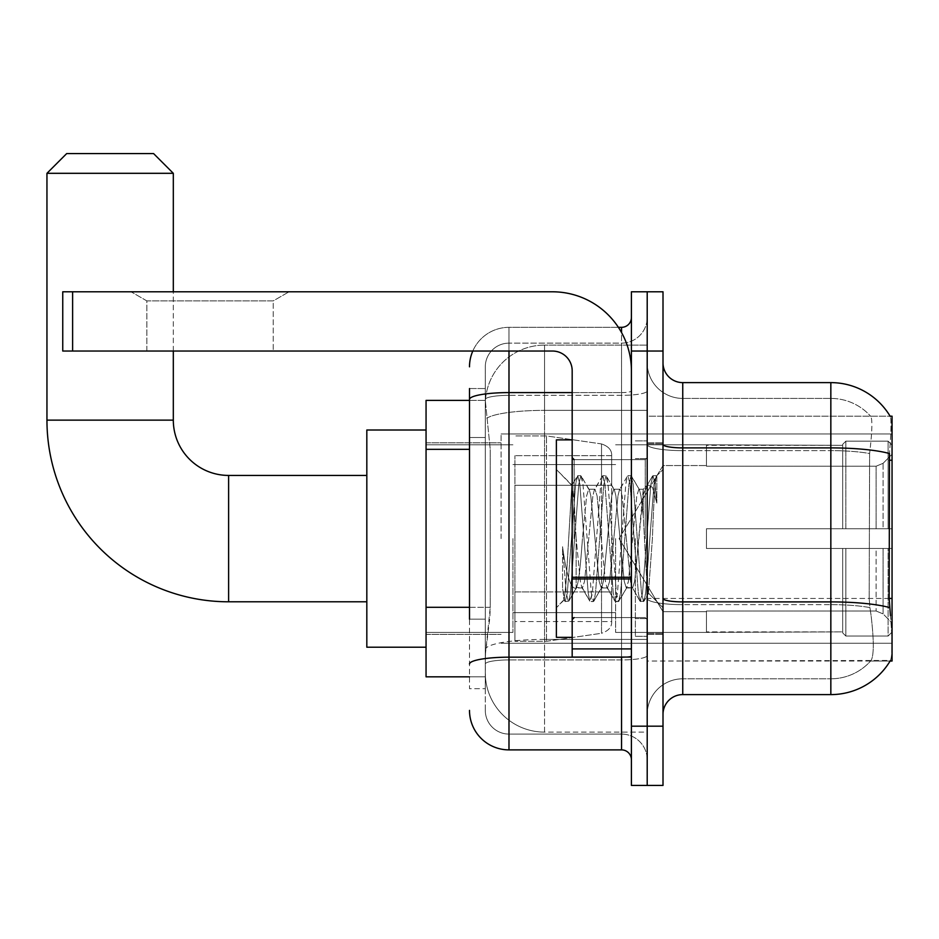 <?xml version="1.0" encoding="UTF-8"?>
<svg xmlns="http://www.w3.org/2000/svg" width="939" height="939" viewBox="0 0 939 939"><rect width="100%" height="100%" fill="white"/><g stroke="black" fill="none" stroke-linecap="round" stroke-linejoin="round"><path stroke-width="0.7" stroke-dasharray="4.7 3.52" d="M892.05 538.61L892.05 433.959L892.05 538.61M501.097 538.61L501.097 433.959L501.097 538.61M469.5 607.298L490.24 607.298L489.853 617.592L485.533 653.133L490.24 607.298L490.24 449.347L490.24 607.298L426.06 607.298L426.06 676.831L485.428 676.831L485.299 672.876A59.239 59.239 0 0 0 544.538 732.115L647.206 732.115L647.206 639.412L647.206 732.115L544.538 732.115L544.538 639.412L544.538 732.115A59.239 59.239 0 0 1 485.299 672.876L485.299 660.821L485.428 676.831L469.5 676.831M485.533 653.133L485.299 660.821L485.533 653.133M889.679 607.603A69.11 11.996 180 0 0 830.839 601.899L682.747 601.899L682.747 678.803A35.541 35.541 0 0 0 647.206 714.344L647.206 598.472L647.206 714.344A35.541 35.541 0 0 1 682.747 678.803L830.839 678.803L682.747 678.803L682.747 450.626L830.839 450.626L682.747 450.626L682.747 398.418L830.839 398.418L682.747 398.418L682.747 604.646L830.839 604.646L830.839 398.418A53.312 53.312 0 0 1 870.793 416.435A53.312 53.312 0 0 0 830.839 398.418A53.312 53.312 0 0 1 870.793 416.435A53.312 53.312 0 0 0 830.839 398.418L830.839 450.626A53.312 9.261 180 0 1 869.62 453.537L869.185 598.46L869.62 453.537C872.167 432.081 872.554 419.71 870.793 416.435C872.554 419.663 872.167 432.034 869.62 453.537A53.312 9.261 180 0 0 830.839 450.626L830.839 604.646L682.747 604.646L682.747 694.602L830.839 694.602L830.839 604.646A53.312 9.261 180 0 1 869.937 607.603L869.185 598.46L869.937 607.603A53.312 9.261 180 0 0 830.839 604.646L830.839 678.803A53.312 53.312 0 0 0 871.099 660.446C873.998 655.293 873.998 640.339 871.099 615.62L869.937 607.603L871.099 615.62C873.998 640.316 873.998 655.258 871.099 660.446A53.312 53.312 0 0 1 830.839 678.803L830.839 447.891L682.747 447.891L682.747 382.619L830.839 382.619A69.11 69.11 0 0 1 890.254 416.435A69.11 69.11 0 0 0 830.839 382.619L830.839 447.891A69.11 11.996 180 0 1 889.468 453.537C891.181 432.057 891.44 419.698 890.254 416.435C891.44 419.651 891.181 432.01 889.468 453.537L889.186 598.46L890.454 615.62C892.449 640.316 892.449 655.258 890.454 660.446L647.206 661.033L647.206 598.46L647.206 661.033L892.05 661.033L892.05 416.188L647.206 416.188L647.206 460.239L647.206 416.188L890.113 416.188M426.06 538.61L426.06 647.206L426.06 538.61M647.206 345.106L647.206 639.412L647.206 345.106L544.538 345.106L647.206 345.106M889.186 598.46L647.206 598.46L647.206 460.239L647.206 598.46L892.05 598.46M485.381 401.199L490.24 449.347L485.381 401.199A59.239 59.239 0 0 1 544.538 345.106A59.239 59.239 0 0 0 485.381 401.199A59.239 59.239 0 0 1 544.538 345.106L544.538 410.366L647.206 410.366L544.538 410.366L544.538 345.106M469.5 437.492L485.299 437.492L485.299 619.153L485.299 388.546L485.299 437.492L469.5 437.492L469.5 619.153L469.5 400.39L485.428 400.39L426.06 400.39L426.06 607.298M663.004 538.61L663.004 634.377L663.004 538.61M647.206 538.61L647.206 636.349L647.206 538.61M635.363 538.61L635.363 636.349L635.363 538.61M890.113 661.033L870.57 661.033L890.113 661.033A69.11 69.11 0 0 0 890.454 660.446C892.449 655.293 892.449 640.351 890.454 615.62M663.004 714.344L663.004 362.877L663.004 714.344M647.206 444.464L647.206 598.472L647.206 444.464A35.541 6.174 0 0 0 682.747 450.626A35.541 6.174 0 0 1 647.206 444.464M647.206 351.033L647.206 291.794L663.004 291.794L663.004 351.033L647.206 351.033L647.206 291.794L631.407 291.794L631.407 351.033L647.206 351.033L647.206 726.187L647.206 351.033M631.407 351.033L631.407 785.427L647.206 785.427L647.206 726.187L647.206 785.427L663.004 785.427L663.004 351.033M682.747 382.619A19.742 19.742 0 0 1 663.004 362.877M682.747 398.418A35.541 35.541 0 0 1 647.206 362.877A35.541 35.541 0 0 0 682.747 398.418A35.541 35.541 0 0 1 647.206 362.877M469.5 388.546L485.299 388.546L469.5 388.546L469.5 688.674L485.299 688.674L469.5 688.674L469.5 619.153L485.299 619.153L485.299 688.674L485.299 619.153L469.5 619.153M469.5 710.389A39.485 39.485 0 0 0 508.985 749.885L508.985 734.087A23.698 23.698 0 0 1 485.299 710.389L485.299 399.462L485.299 710.389A23.698 23.698 0 0 0 508.985 734.087L621.536 734.087L621.536 670.904L621.536 749.885A9.871 9.871 0 0 1 631.407 759.757L631.407 317.464L631.407 759.757M647.206 670.904L647.206 390.882L647.206 670.904M631.407 538.61L631.407 459.629L631.407 538.61M647.206 317.464L647.206 390.882L647.206 317.464A25.67 25.67 0 0 1 621.536 343.134A25.67 25.67 0 0 0 647.206 317.464A25.67 25.67 0 0 1 621.536 343.134L621.536 734.087L508.985 734.087L508.985 659.929L621.536 659.929A25.67 4.46 0 0 0 647.206 655.469A25.67 4.46 0 0 1 621.536 659.929L621.536 343.134L508.985 343.134L621.536 343.134M472.798 351.033A39.485 39.485 0 0 1 508.985 327.335L621.536 327.335A9.871 9.871 0 0 0 631.407 317.464A9.871 9.871 0 0 1 621.536 327.335L621.536 670.904L621.536 659.929L508.985 659.929L508.985 343.134L508.985 395.342L621.536 395.342A25.67 4.46 0 0 0 647.206 390.882A25.67 4.46 0 0 1 621.536 395.342L508.985 395.342L508.985 670.904L508.985 657.183L621.536 657.183A9.871 1.714 0 0 0 631.407 655.469A9.871 1.714 0 0 1 624.963 657.077M508.985 749.885L621.536 749.885M469.5 664.049A39.485 6.855 180 0 1 508.985 657.183L508.985 327.335A39.485 39.485 0 0 0 469.5 366.82A39.485 39.485 0 0 1 508.985 327.335L618.39 327.335M485.299 366.82L485.299 399.462L485.299 366.82A23.698 23.698 0 0 1 508.985 343.134A23.698 23.698 0 0 0 485.299 366.82A23.698 23.698 0 0 1 508.985 343.134M647.206 759.757A25.67 25.67 0 0 0 621.536 734.087A25.67 25.67 0 0 1 647.206 759.757A25.67 25.67 0 0 0 621.536 734.087M572.18 538.61L572.18 637.335L572.18 538.61M572.18 637.335L556.381 637.335L556.381 439.886L556.381 607.721L556.381 439.886L572.18 439.886M576.123 537.941L574.093 501.485L571.828 485.428L566.17 581.1L564.233 599.857L562.555 587.826L562.555 546.709C566.64 576.311 571.17 590.056 576.123 587.967L576.123 538.61L576.123 587.967C578.236 585.314 580.337 568.858 582.438 538.61C580.337 568.858 578.236 585.314 576.123 587.967L576.123 587.967C571.17 590.056 566.64 576.311 562.555 546.709L566.252 593.108L568.341 601.547L566.252 593.108L562.555 546.709L562.555 587.826L564.726 601.136L562.555 587.826L563.928 599.751L565.208 601.547L563.928 599.751L556.381 607.721L564.233 599.857L566.17 581.1L571.828 485.428L577.262 476.085L575.654 484.101L567.297 593.108L565.208 601.547L568.811 601.136L565.208 601.547L567.297 593.108L575.654 484.101L577.743 475.674L571.828 485.428L556.381 469.5L572.18 485.299L574.093 501.485L576.123 537.941M601.253 538.61L597.075 495.862L594.986 489.242L594.387 489.759L592.896 495.862L584.528 581.358L582.438 587.967L581.84 587.462L580.349 581.358L576.17 538.61L580.349 581.358L581.84 587.462L589.809 601.136L588.19 593.108L579.832 484.101L577.743 475.674L580.877 475.674L578.788 484.101L570.431 593.108L568.811 601.136L576.769 587.462L582.438 587.967L589.809 601.136L588.19 593.108L579.832 484.101L577.743 475.674L580.877 475.674L578.788 484.101L570.431 593.108L568.811 601.136L576.17 587.967L582.438 587.967L584.528 581.358L592.896 495.862L594.387 489.759L602.345 476.085L600.725 484.101L592.368 593.108L589.809 601.136L593.413 601.547L591.324 593.108L582.966 484.101L580.877 475.674L589.316 489.759L588.718 489.242L586.629 495.862L582.438 538.61L586.629 495.862L588.718 489.242L594.986 489.242L602.345 476.085L600.725 484.101L592.368 593.108L590.279 601.547L593.413 601.547L591.324 593.108L582.966 484.101L581.347 476.085L588.718 489.242L594.986 489.242L597.075 495.862L605.432 581.358L606.923 587.462L605.432 581.358L601.253 538.61M594.986 538.61L590.807 495.862L589.316 489.759L590.807 495.862L599.164 581.358L601.253 587.967L599.164 581.358L594.986 538.61M626.325 538.61L622.146 495.862L620.057 489.242L619.458 489.759L617.968 495.862L609.611 581.358L607.521 587.967L606.923 587.462L614.881 601.136L613.261 593.108L604.904 484.101L602.345 476.085L605.948 475.674L603.859 484.101L595.502 593.108L593.413 601.547L601.852 587.462L607.521 587.967L614.881 601.136L613.261 593.108L604.904 484.101L602.815 475.674L605.948 475.674L603.859 484.101L595.502 593.108L593.894 601.136L601.253 587.967L607.521 587.967L609.611 581.358L617.968 495.862L619.458 489.759L627.416 476.085L625.808 484.101L617.451 593.108L614.881 601.136L618.496 601.547L616.407 593.108L608.038 484.101L605.948 475.674L614.388 489.759L613.789 489.242L611.7 495.862L603.343 581.358L601.852 587.462L603.343 581.358L611.7 495.862L613.789 489.242L620.057 489.242L627.416 476.085L625.808 484.101L617.451 593.108L615.362 601.547L618.496 601.547L616.407 593.108L608.038 484.101L606.43 476.085L613.789 489.242L620.057 489.242L622.146 495.862L630.503 581.358L631.994 587.462L630.503 581.358L626.325 538.61M620.057 538.61L615.878 495.862L614.388 489.759L615.878 495.862L624.235 581.358L626.325 587.967L624.235 581.358L620.057 538.61M643.262 494.501L643.262 516.145L640.95 495.862L639.471 489.759L638.86 489.242L636.771 495.862L628.414 581.358L626.325 587.967L632.593 587.967L639.964 601.136L638.344 593.108L629.987 484.101L627.898 475.674L631.031 475.674L628.942 484.101L620.585 593.108L618.496 601.547L626.923 587.462L632.593 587.967L639.964 601.136L638.344 593.108L629.987 484.101L627.898 475.674L631.031 475.674L628.942 484.101L620.585 593.108L618.965 601.136L626.923 587.462L628.414 581.358L636.771 495.862L638.86 489.242L643.262 489.242L643.262 516.145L646.501 576.335L648.426 593.131L652.394 538.61C653.908 496.614 655.387 475.956 656.831 476.625L656.831 503.081L652.452 487.294L647.699 484.806L643.262 494.501L634.682 581.358L632.593 587.967L634.682 581.358L643.262 489.242L647.699 484.806L643.262 494.501M656.373 476.132L654.014 484.101L645.656 593.108L643.567 601.547L641.478 593.108L633.121 484.101L631.031 475.674L639.471 489.759L638.86 489.242L643.262 489.242L647.699 484.806L652.452 487.294L656.831 503.081L655.058 484.101L652.969 475.674L650.88 484.101L642.522 593.108L639.964 601.136L643.567 601.547L641.478 593.108L633.121 484.101L631.501 476.085L639.471 489.759L640.95 495.862L643.262 516.145L646.501 576.335L648.426 593.131L652.394 538.61C653.908 496.614 655.387 475.956 656.831 476.625L656.831 503.081L655.058 484.101L652.969 475.674L650.88 484.101L642.522 593.108L640.433 601.547L644.037 601.136L645.656 593.108L654.014 484.101L656.103 475.674L656.831 476.625L656.373 476.132L663.004 469.5L656.373 476.132M146.86 300.914L131.061 291.794L289.024 291.794L131.061 291.794L289.024 291.794L131.061 291.794L146.86 300.914L146.86 351.033L273.237 351.033L146.86 351.033L273.237 351.033L146.86 351.033L146.86 300.914L273.237 300.914L289.024 291.794L273.237 300.914L146.86 300.914L273.237 300.914L273.237 351.033L273.237 300.914L146.86 300.914M572.18 657.077L631.407 657.077L572.18 657.077L572.18 648.919L572.18 657.077L631.407 657.077L631.407 370.776A78.982 78.982 0 0 0 552.425 291.794L62.749 291.794L72.62 291.794L62.749 291.794L62.749 351.033L62.749 291.794L62.749 351.033L552.425 351.033A19.742 19.742 0 0 1 572.18 370.776L572.18 657.077M572.18 577.239L631.407 577.239L631.407 370.776A78.982 78.982 0 0 0 552.425 291.794L72.62 291.794L72.62 351.033L552.425 351.033A19.742 19.742 0 0 1 572.18 370.776L572.18 577.239L631.407 577.239L631.407 657.077L631.407 370.776A78.982 78.982 0 0 0 552.425 291.794L72.62 291.794L72.62 351.033L62.749 351.033L552.425 351.033A19.742 19.742 0 0 1 572.18 370.776L572.18 577.239L631.407 577.239L631.407 657.077M426.06 647.206L366.82 647.206L366.82 430.015L366.82 647.206L366.82 475.427L228.611 475.427L228.611 601.793A181.661 181.661 0 0 1 46.95 420.132L46.95 173.316L173.316 173.316L46.95 173.316L173.316 173.316L153.573 153.573L66.692 153.573L153.573 153.573L66.692 153.573L46.95 173.316M228.611 475.427A55.284 55.284 0 0 1 173.316 420.132L173.316 173.316M706.445 528.739L706.445 538.61L706.445 528.739L876.11 528.739L706.445 528.739L842.682 528.739L842.682 444.347L842.682 528.739L845.851 528.739L845.851 441.166L845.851 528.739L706.445 528.739L706.445 548.482L842.682 548.482L842.682 631.877L842.682 548.482L706.445 548.482L706.445 528.739L706.445 548.482L706.445 528.739L892.05 528.739L892.05 445.145L892.05 528.739L888.106 528.739L888.106 441.166L888.106 528.739L845.851 528.739L892.05 528.739L892.05 454.276L892.05 528.739L706.445 528.739L842.682 528.739L842.682 444.347L842.682 445.344L706.445 444.816L842.682 445.344L842.682 528.739L842.682 444.347L845.851 441.166L842.682 444.347L842.682 528.739L845.851 528.739L845.851 441.166L888.106 441.166L845.851 441.166L845.851 528.739L706.445 528.739L706.445 548.482L892.05 548.482L892.05 632.076L892.05 548.482L888.106 548.482L888.106 636.043L892.05 632.076L888.106 636.043L888.106 548.482L845.851 548.482L845.851 636.043L888.106 636.043L845.851 636.043L845.851 548.482L842.682 548.482L842.682 632.874L845.851 636.043L842.682 632.874L842.682 548.482L892.05 548.482L892.05 632.076L892.05 622.933L883.094 613.918L876.11 610.996L883.094 613.918L892.05 622.933L892.05 548.482L706.445 548.482L842.682 548.482L842.682 631.877L706.445 632.405L842.682 631.877L842.682 548.482L706.445 548.482L706.445 528.739M706.445 466.225L876.11 466.225L706.445 466.225L706.445 445.344L706.445 466.225L876.11 466.225L883.094 463.303L892.05 454.276L892.05 445.145L888.106 441.166L892.05 445.145L892.05 454.276L883.094 463.303L876.11 466.225L706.445 466.225L706.445 444.816L842.682 445.344L842.682 444.347L842.682 445.344L706.445 445.344L706.445 466.225M615.62 538.61L615.62 632.405L615.62 538.61M512.94 538.61L512.94 632.405L512.94 538.61M706.445 610.996L876.11 610.996L706.445 610.996L706.445 631.877L706.445 610.996L876.11 610.996L883.094 613.918L876.11 610.996L706.445 610.996L706.445 632.405L842.682 631.877L706.445 631.877L706.445 610.996M514.912 485.299L514.912 641.29L514.912 591.922L611.665 591.922L611.665 621.536L611.665 455.673L611.665 485.299L514.912 485.299L514.912 621.536L514.912 591.922L611.665 591.922L611.665 621.536L611.665 455.673L611.665 485.299L514.912 485.299L514.912 641.29L514.912 591.922L611.665 591.91L611.665 621.559L514.912 621.536L514.912 591.922L546.51 591.922L546.51 641.29L546.51 435.931L546.51 485.299L514.912 485.299L514.912 455.673L514.912 621.536L611.665 621.559C611.982 626.959 608.601 630.867 601.523 633.285L601.523 591.922L611.665 591.922L611.665 621.559C611.982 626.959 608.601 630.867 601.523 633.285L601.523 591.922L546.51 591.922L546.51 641.29L546.51 435.931L546.51 485.299L601.523 485.299L601.523 443.936L601.523 633.285L546.51 641.29L514.912 641.29L546.51 641.29L601.523 633.285L601.523 443.936C608.601 446.354 611.982 450.262 611.665 455.661L514.912 455.673L611.665 455.673L611.665 485.299L514.912 485.299M173.316 351.033L173.316 291.794M842.682 548.482L842.682 632.874L845.851 636.043L888.106 636.043L892.05 632.076L892.05 548.482L892.05 632.076L888.106 636.043L888.106 548.482L888.106 636.043L845.851 636.043L845.851 548.482L845.851 636.043L842.682 632.874L842.682 548.482L845.851 548.482L842.682 548.482M842.682 631.877L842.682 632.874L842.682 631.877M845.851 441.166L842.682 444.347L845.851 441.166L888.106 441.166L888.106 528.739L888.106 441.166L845.851 441.166M888.106 548.482L845.851 548.482L888.106 548.482M845.851 528.739L888.106 528.739L845.851 528.739M888.106 528.739L892.05 528.739L892.05 445.145L892.05 528.739L888.106 528.739M892.05 445.145L888.106 441.166L892.05 445.145L892.05 528.739L892.05 445.145M892.05 548.482L892.05 632.076L892.05 622.933L883.094 613.918L892.05 622.933L892.05 548.482L883.094 548.482L892.05 548.482M883.094 463.303L892.05 454.276L883.094 463.303L876.11 466.225L883.094 463.303L883.094 528.739L892.05 528.739L876.11 528.739L883.094 528.739L883.094 463.303M876.11 548.482L706.445 548.482L706.445 538.61L706.445 548.482L876.11 548.482L876.11 610.996L876.11 548.482M366.82 475.427L366.82 538.61L366.82 430.015L426.06 430.015M611.665 485.299L601.523 485.299L601.523 443.936L546.51 435.931L514.912 435.931L546.51 435.931L601.523 443.936C608.601 446.354 611.982 450.262 611.665 455.661L611.665 485.299M544.538 639.412A59.239 10.282 180 0 0 486.003 648.11A59.239 10.282 180 0 1 544.538 639.412L647.206 639.412L544.538 639.412L544.538 410.366L544.538 639.412M892.05 460.239L889.186 460.239M486.848 418.325A59.239 10.282 180 0 1 544.538 410.366A59.239 10.282 180 0 0 486.848 418.325M485.299 672.876A59.239 59.239 0 0 0 544.538 732.115M469.5 449.347L426.06 449.347M682.747 604.646A35.541 6.174 0 0 1 647.206 598.472A35.541 6.174 0 0 0 682.747 604.646M663.004 726.187L631.407 726.187M663.004 598.472A19.742 3.427 0 0 0 682.747 601.899L682.747 447.891A19.742 3.427 0 0 1 663.004 444.464M647.206 714.344A35.541 35.541 0 0 1 682.747 678.803M469.5 399.462A39.485 6.855 180 0 1 508.985 392.596L621.536 392.596L621.536 332.535M572.18 392.596L621.536 392.596A9.871 1.714 -0 0 0 631.407 390.882A9.871 1.714 0 0 1 621.536 392.596L621.536 657.077M508.985 327.335L508.985 351.033M508.985 395.342A23.698 4.12 180 0 0 485.299 399.462A23.698 4.12 180 0 1 508.985 395.342M508.985 659.929A23.698 4.12 180 0 0 485.299 664.049A23.698 4.12 180 0 1 508.985 659.929M508.985 734.087A23.698 23.698 0 0 1 485.299 710.389M645.234 538.61L645.234 459.629L645.234 538.61M574.152 538.61L574.152 459.629L574.152 538.61M631.407 578.952L572.18 578.952M572.18 648.919L631.407 648.919M173.316 420.132L46.95 420.132M876.11 466.225L876.11 528.739L876.11 466.225M883.094 548.482L883.094 613.918L883.094 548.482M72.62 351.033L72.62 291.794M501.097 433.959L892.05 433.959L501.097 433.959M426.06 442.844L501.097 442.844L426.06 442.844M426.06 634.377L501.097 634.377L426.06 634.377M501.097 643.262L892.05 643.262L501.097 643.262M647.206 442.844L663.004 442.844L647.206 442.844M635.363 636.349L647.206 636.349L635.363 636.349M647.206 458.643L635.363 458.643L647.206 458.643M647.206 618.578L635.363 618.578L647.206 618.578M635.363 440.872L647.206 440.872L635.363 440.872M647.206 634.377L663.004 634.377L647.206 634.377M631.407 459.629L572.18 459.629L631.407 459.629M631.407 617.592L572.18 617.592L631.407 617.592M647.206 633.391L663.004 633.391L647.206 633.391M574.152 459.629L645.234 459.629L647.206 457.657L645.234 459.629L574.152 459.629L572.18 457.657M574.152 617.592L645.234 617.592L647.206 619.564L645.234 617.592L574.152 617.592L572.18 619.564M648.426 593.131L663.004 607.721L648.426 593.131M647.206 443.83L663.004 443.83L647.206 443.83M652.969 475.674L656.103 475.674L652.969 475.674M648.767 593.014L644.037 601.136L648.767 593.014M646.361 486.625L652.499 476.085L646.361 486.625M366.82 601.793L228.611 601.793M619.106 538.61L663.004 465.556L706.445 465.556L663.004 465.556L619.106 538.61L663.004 611.665L706.445 611.665L663.004 611.665L619.106 538.61M615.62 632.405L706.445 632.405L615.62 632.405M512.94 612.651L615.62 612.651L512.94 612.651M426.06 632.405L512.94 632.405L426.06 632.405M426.06 444.816L512.94 444.816L426.06 444.816M512.94 464.559L615.62 464.559L512.94 464.559M615.62 444.816L706.445 444.816L615.62 444.816"/><path stroke-width="1.41" d="M890.113 661.033L890.454 660.446A69.11 69.11 0 0 1 830.839 694.602A69.11 69.11 0 0 0 890.113 661.033L892.05 661.033L892.05 416.188L890.113 416.188M469.5 437.492L469.5 388.546L469.5 400.39L426.06 400.39L426.06 676.831L469.5 676.831M663.004 714.344A19.742 19.742 0 0 1 682.747 694.602L830.839 694.602L830.839 382.619L682.747 382.619A19.742 19.742 0 0 1 663.004 362.877A19.742 19.742 0 0 0 682.747 382.619L682.747 694.602A19.742 19.742 0 0 0 663.004 714.344M647.206 726.187L647.206 785.427L663.004 785.427L663.004 726.187L647.206 726.187L647.206 785.427L631.407 785.427L631.407 726.187L647.206 726.187L647.206 351.033L647.206 726.187M631.407 726.187L631.407 291.794L647.206 291.794L647.206 351.033L647.206 291.794L663.004 291.794L663.004 726.187M890.254 416.435A69.11 69.11 0 0 0 830.839 382.619A69.11 69.11 0 0 1 890.254 416.435M890.454 615.62L889.186 598.46L889.468 453.537A69.11 11.996 180 0 0 830.839 447.891L682.747 447.891A19.742 3.427 -0 0 1 663.004 444.464M469.5 619.153L469.5 388.546M508.985 351.033L508.985 749.885L621.536 749.885L621.536 657.077M618.39 327.335L621.536 327.335A9.871 9.871 0 0 0 631.407 317.464M631.407 759.757A9.871 9.871 0 0 0 621.536 749.885M469.5 366.82A39.485 39.485 0 0 1 472.798 351.033M508.985 749.885A39.485 39.485 0 0 1 469.5 710.389M572.18 439.886L556.381 439.886L556.381 637.335L572.18 637.335M366.82 601.793L228.611 601.793A181.661 181.661 0 0 1 46.95 420.132L46.95 173.316L66.692 153.573L153.573 153.573L173.316 173.316L46.95 173.316M228.611 601.793L228.611 475.427A55.284 55.284 0 0 1 173.316 420.132L173.316 351.033M173.316 291.794L173.316 173.316M426.06 430.015L366.82 430.015L366.82 647.206L426.06 647.206M631.407 657.077L572.18 657.077L572.18 577.239L631.407 577.239L631.407 370.776A78.982 78.982 0 0 0 552.425 291.794L72.62 291.794L72.62 351.033L552.425 351.033A19.742 19.742 0 0 1 572.18 370.776L572.18 577.239M72.62 351.033L62.749 351.033L62.749 291.794L72.62 291.794M892.05 460.239L889.186 460.239M892.05 598.46L889.186 598.46M469.5 449.347L426.06 449.347M469.5 607.298L426.06 607.298M889.679 607.603A69.11 11.996 180 0 0 830.839 601.899L682.747 601.899A19.742 3.427 0 0 1 663.004 598.472M663.004 351.033L631.407 351.033M624.963 657.077A9.871 1.714 0 0 1 621.536 657.183L508.985 657.183A39.485 6.855 180 0 0 469.5 664.049M469.5 399.462A39.485 6.855 180 0 1 508.985 392.596L572.18 392.596M621.536 332.535L621.536 327.335M46.95 420.132L173.316 420.132M631.407 578.952L572.18 578.952M572.18 648.919L631.407 648.919M574.152 459.629L572.18 457.657M574.152 617.592L572.18 619.564M366.82 475.427L228.611 475.427"/></g></svg>
